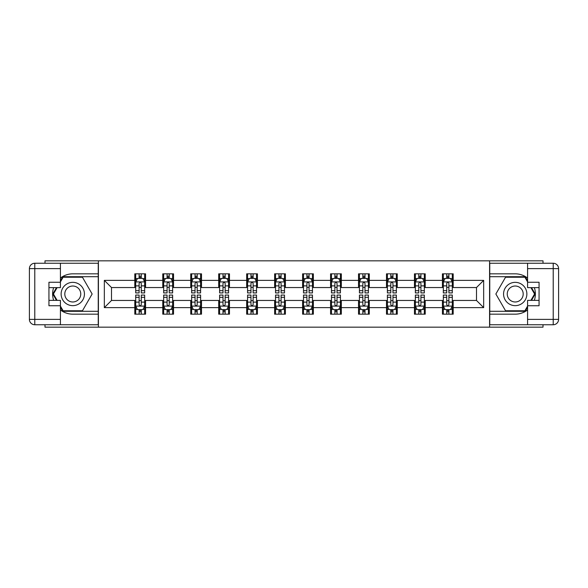 <?xml version="1.0" encoding="UTF-8"?>
<svg xmlns="http://www.w3.org/2000/svg" width="588" height="588" viewBox="0 0 588 588"><rect width="100%" height="100%" fill="white"/><g stroke="black" fill="none" stroke-linecap="round" stroke-linejoin="round"><path stroke-width="0.88" d="M44.997 324.745L44.997 327.163L543.003 327.163L543.003 324.745M543.003 263.255L543.003 260.837L489.584 260.837L489.584 327.163M489.584 260.837L44.997 260.837L44.997 263.255M98.416 327.163L98.416 260.837M453.194 280.373L453.194 273.832L442.433 273.832L442.433 280.373L425.227 280.373L425.227 273.832L414.466 273.832L414.466 280.373L397.26 280.373L397.26 273.832L386.5 273.832L386.5 280.373L369.293 280.373L369.293 273.832L358.533 273.832L358.533 280.373L341.327 280.373L341.327 273.832L330.574 273.832L330.574 280.373L313.36 280.373L313.36 273.832L302.607 273.832L302.607 280.373L285.393 280.373L285.393 273.832L274.64 273.832L274.64 280.373L257.426 280.373L257.426 273.832L246.673 273.832L246.673 280.373L229.467 280.373L229.467 273.832L218.707 273.832L218.707 280.373L201.5 280.373L201.5 273.832L190.74 273.832L190.74 280.373L173.534 280.373L173.534 273.832L162.773 273.832L162.773 280.373L145.567 280.373L145.567 273.832L134.806 273.832L134.806 280.373L104.333 280.373L104.333 307.627L111.507 300.453L134.806 300.453L134.806 314.168L145.567 314.168L145.567 300.453L162.773 300.453L162.773 314.168L173.534 314.168L173.534 300.453L190.74 300.453L190.74 314.168L201.5 314.168L201.5 300.453L218.707 300.453L218.707 314.168L229.467 314.168L229.467 300.453L246.673 300.453L246.673 314.168L257.426 314.168L257.426 300.453L274.64 300.453L274.64 314.168L285.393 314.168L285.393 300.453L302.607 300.453L302.607 314.168L313.36 314.168L313.36 300.453L330.574 300.453L330.574 314.168L341.327 314.168L341.327 300.453L358.533 300.453L358.533 314.168L369.293 314.168L369.293 300.453L386.5 300.453L386.5 314.168L397.26 314.168L397.26 300.453L414.466 300.453L414.466 314.168L425.227 314.168L425.227 300.453L442.433 300.453L442.433 314.168L453.194 314.168L453.194 300.453L476.493 300.453L476.493 287.547L453.194 287.547L453.194 280.373L483.667 280.373L483.667 307.627L453.194 307.627M442.433 307.627L425.227 307.627M414.466 307.627L397.26 307.627M386.5 307.627L369.293 307.627M358.533 307.627L341.327 307.627M330.574 307.627L313.36 307.627M302.607 307.627L285.393 307.627M274.64 307.627L257.426 307.627M246.673 307.627L229.467 307.627M218.707 307.627L201.5 307.627M190.74 307.627L173.534 307.627M162.773 307.627L145.567 307.627M134.806 307.627L104.333 307.627M442.433 280.373L442.433 287.547L425.227 287.547L425.227 280.373M414.466 280.373L414.466 287.547L397.26 287.547L397.26 280.373M386.5 280.373L386.5 287.547L369.293 287.547L369.293 280.373M358.533 280.373L358.533 287.547L341.327 287.547L341.327 280.373M330.574 280.373L330.574 287.547L313.36 287.547L313.36 280.373M302.607 280.373L302.607 287.547L285.393 287.547L285.393 280.373M274.64 280.373L274.64 287.547L257.426 287.547L257.426 280.373M246.673 280.373L246.673 287.547L229.467 287.547L229.467 280.373M218.707 280.373L218.707 287.547L201.5 287.547L201.5 280.373M190.74 280.373L190.74 287.547L173.534 287.547L173.534 280.373M162.773 280.373L162.773 287.547L145.567 287.547L145.567 280.373M134.806 280.373L134.806 287.547L111.507 287.547L104.333 280.373M111.507 287.547L111.507 300.453M483.667 307.627L476.493 300.453M476.493 287.547L483.667 280.373M134.806 278.315L135.703 278.315M139.113 278.315L141.267 278.315M144.67 278.315L145.567 278.315M134.806 287.37L135.703 287.37M139.113 287.37L141.267 287.37M144.67 287.37L145.567 287.37M134.806 300.63L135.703 300.63M139.113 300.63L141.267 300.63M144.67 300.63L145.567 300.63M134.806 309.685L135.703 309.685M139.113 309.685L141.267 309.685M144.67 309.685L145.567 309.685M162.773 300.63L163.67 300.63M167.08 300.63L169.226 300.63M172.637 300.63L173.534 300.63M162.773 309.685L163.67 309.685M167.08 309.685L169.226 309.685M172.637 309.685L173.534 309.685M162.773 278.315L163.67 278.315M167.08 278.315L169.226 278.315M172.637 278.315L173.534 278.315M162.773 287.37L163.67 287.37M167.08 287.37L169.226 287.37M172.637 287.37L173.534 287.37M190.74 300.63L191.637 300.63M195.047 300.63L197.193 300.63M200.604 300.63L201.5 300.63M190.74 309.685L191.637 309.685M195.047 309.685L197.193 309.685M200.604 309.685L201.5 309.685M190.74 278.315L191.637 278.315M195.047 278.315L197.193 278.315M200.604 278.315L201.5 278.315M190.74 287.37L191.637 287.37M195.047 287.37L197.193 287.37M200.604 287.37L201.5 287.37M218.707 300.63L219.603 300.63M223.006 300.63L225.16 300.63M228.57 300.63L229.467 300.63M218.707 309.685L219.603 309.685M223.006 309.685L225.16 309.685M228.57 309.685L229.467 309.685M218.707 278.315L219.603 278.315M223.006 278.315L225.16 278.315M228.57 278.315L229.467 278.315M218.707 287.37L219.603 287.37M223.006 287.37L225.16 287.37M228.57 287.37L229.467 287.37M246.673 300.63L247.57 300.63M250.973 300.63L253.127 300.63M256.53 300.63L257.426 300.63M246.673 309.685L247.57 309.685M250.973 309.685L253.127 309.685M256.53 309.685L257.426 309.685M246.673 278.315L247.57 278.315M250.973 278.315L253.127 278.315M256.53 278.315L257.426 278.315M246.673 287.37L247.57 287.37M250.973 287.37L253.127 287.37M256.53 287.37L257.426 287.37M274.64 300.63L275.537 300.63M278.94 300.63L281.093 300.63M284.496 300.63L285.393 300.63M274.64 309.685L275.537 309.685M278.94 309.685L281.093 309.685M284.496 309.685L285.393 309.685M274.64 278.315L275.537 278.315M278.94 278.315L281.093 278.315M284.496 278.315L285.393 278.315M274.64 287.37L275.537 287.37M278.94 287.37L281.093 287.37M284.496 287.37L285.393 287.37M302.607 300.63L303.504 300.63M306.907 300.63L309.06 300.63M312.463 300.63L313.36 300.63M302.607 309.685L303.504 309.685M306.907 309.685L309.06 309.685M312.463 309.685L313.36 309.685M302.607 278.315L303.504 278.315M306.907 278.315L309.06 278.315M312.463 278.315L313.36 278.315M302.607 287.37L303.504 287.37M306.907 287.37L309.06 287.37M312.463 287.37L313.36 287.37M330.574 300.63L331.47 300.63M334.873 300.63L337.027 300.63M340.43 300.63L341.327 300.63M330.574 309.685L331.47 309.685M334.873 309.685L337.027 309.685M340.43 309.685L341.327 309.685M330.574 278.315L331.47 278.315M334.873 278.315L337.027 278.315M340.43 278.315L341.327 278.315M330.574 287.37L331.47 287.37M334.873 287.37L337.027 287.37M340.43 287.37L341.327 287.37M358.533 300.63L359.43 300.63M362.84 300.63L364.994 300.63M368.397 300.63L369.293 300.63M358.533 309.685L359.43 309.685M362.84 309.685L364.994 309.685M368.397 309.685L369.293 309.685M358.533 278.315L359.43 278.315M362.84 278.315L364.994 278.315M368.397 278.315L369.293 278.315M358.533 287.37L359.43 287.37M362.84 287.37L364.994 287.37M368.397 287.37L369.293 287.37M386.5 300.63L387.396 300.63M390.807 300.63L392.953 300.63M396.363 300.63L397.26 300.63M386.5 309.685L387.396 309.685M390.807 309.685L392.953 309.685M396.363 309.685L397.26 309.685M386.5 278.315L387.396 278.315M390.807 278.315L392.953 278.315M396.363 278.315L397.26 278.315M386.5 287.37L387.396 287.37M390.807 287.37L392.953 287.37M396.363 287.37L397.26 287.37M414.466 300.63L415.363 300.63M418.774 300.63L420.92 300.63M424.33 300.63L425.227 300.63M414.466 309.685L415.363 309.685M418.774 309.685L420.92 309.685M424.33 309.685L425.227 309.685M414.466 278.315L415.363 278.315M418.774 278.315L420.92 278.315M424.33 278.315L425.227 278.315M414.466 287.37L415.363 287.37M418.774 287.37L420.92 287.37M424.33 287.37L425.227 287.37M442.433 300.63L443.33 300.63M446.733 300.63L448.887 300.63M452.297 300.63L453.194 300.63M442.433 309.685L443.33 309.685M446.733 309.685L448.887 309.685M452.297 309.685L453.194 309.685M442.433 278.315L443.33 278.315M446.733 278.315L448.887 278.315M452.297 278.315L453.194 278.315M442.433 287.37L443.33 287.37M446.733 287.37L448.887 287.37M452.297 287.37L453.194 287.37M141.267 276.162L139.113 276.162M144.67 290.678L141.267 290.678L141.267 292.927L144.67 292.927L144.67 281.99L142.877 278.403L137.496 278.403L135.703 281.99L135.703 292.927L139.113 292.927L139.113 290.678L135.703 290.678M135.703 281.99L135.703 273.832M144.67 281.99L144.67 273.832M139.113 278.403L139.113 273.832M141.267 273.832L141.267 278.403M141.267 290.678L141.267 283.335C140.547 281.953 139.834 281.953 139.113 283.335L139.113 290.678M139.113 311.838L141.267 311.838M135.703 297.322L139.113 297.322L139.113 295.073L135.703 295.073L135.703 306.01L137.496 309.597L142.877 309.597L144.67 306.01L144.67 295.073L141.267 295.073L141.267 297.322L144.67 297.322M144.67 306.01L144.67 314.168M135.703 306.01L135.703 314.168M141.267 309.597L141.267 314.168M139.113 314.168L139.113 309.597M139.113 297.322L139.113 304.665C139.826 306.047 140.547 306.047 141.267 304.665L141.267 297.322M78.608 283.908A11.65 11.65 0 0 0 62.688 288.171A11.65 11.65 0 0 0 66.959 304.092A11.65 11.65 0 0 0 82.871 299.829A11.65 11.65 0 0 0 78.608 283.908M76.771 287.091A7.975 7.975 0 0 0 65.871 290.009A7.975 7.975 0 0 0 68.796 300.909A7.975 7.975 0 0 0 79.689 297.991A7.975 7.975 0 0 0 76.771 287.091M60.417 281.902L63.107 277.242L82.46 277.242L92.14 294L82.46 310.758L63.107 310.758L60.417 306.098M57.102 300.365L53.427 294L57.102 287.635M521.041 283.908A11.65 11.65 0 0 0 505.129 288.171A11.65 11.65 0 0 0 509.392 304.092A11.65 11.65 0 0 0 525.312 299.829A11.65 11.65 0 0 0 521.041 283.908M519.204 287.091A7.975 7.975 0 0 0 508.311 290.009A7.975 7.975 0 0 0 511.229 300.909A7.975 7.975 0 0 0 522.129 297.991A7.975 7.975 0 0 0 519.204 287.091M527.583 306.098L524.893 310.758L505.54 310.758L495.86 294L505.54 277.242L524.893 277.242L527.583 281.902M530.898 287.635L534.573 294L530.898 300.365M60.417 309.927A20.168 20.168 0 0 0 72.78 314.168L98.24 314.168L98.24 324.745L34.78 324.745A5.38 5.38 0 0 1 29.4 319.365L29.4 268.635A5.38 5.38 0 0 1 34.78 263.255L60.417 263.255L60.417 287.635L48.944 287.635M60.417 263.255L98.24 263.255L98.24 273.832L72.78 273.832A20.168 20.168 0 0 0 60.417 278.073M53.648 287.635A20.168 20.168 0 0 0 53.648 300.365M98.24 314.168L98.24 273.832M48.944 300.365L60.417 300.365L60.417 324.745M60.417 282.255L48.944 282.255L48.944 305.745L60.417 305.745M98.24 276.698L62.798 276.698L60.417 280.829M60.417 307.171L62.798 311.302L98.24 311.302M56.485 287.635L52.81 294L56.485 300.365M527.583 278.073A20.168 20.168 0 0 0 515.22 273.832L489.76 273.832L489.76 263.255L553.22 263.255A5.38 5.38 0 0 1 558.6 268.635L558.6 319.365A5.38 5.38 0 0 1 553.22 324.745L527.583 324.745L527.583 300.365L539.056 300.365M527.583 324.745L489.76 324.745L489.76 314.168L515.22 314.168A20.168 20.168 0 0 0 527.583 309.927M534.352 300.365A20.168 20.168 0 0 0 534.352 287.635M489.76 273.832L489.76 314.168M539.056 287.635L527.583 287.635L527.583 263.255M527.583 305.745L539.056 305.745L539.056 282.255L527.583 282.255M489.76 311.302L525.202 311.302L527.583 307.171M527.583 280.829L525.202 276.698L489.76 276.698M531.515 300.365L535.19 294L531.515 287.635M169.226 276.162L167.08 276.162M172.637 290.678L169.226 290.678L169.226 292.927L172.637 292.927L172.637 281.99L170.843 278.403L165.463 278.403L163.67 281.99L163.67 292.927L167.08 292.927L167.08 290.678L163.67 290.678M163.67 281.99L163.67 273.832M172.637 281.99L172.637 273.832M167.08 278.403L167.08 273.832M169.226 273.832L169.226 278.403M169.226 290.678L169.226 283.335C168.513 281.953 167.793 281.953 167.08 283.335L167.08 290.678M197.193 276.162L195.047 276.162M200.604 290.678L197.193 290.678L197.193 292.927L200.604 292.927L200.604 281.99L198.81 278.403L193.43 278.403L191.637 281.99L191.637 292.927L195.047 292.927L195.047 290.678L191.637 290.678M191.637 281.99L191.637 273.832M200.604 281.99L200.604 273.832M195.047 278.403L195.047 273.832M197.193 273.832L197.193 278.403M197.193 290.678L197.193 283.335C196.48 281.953 195.76 281.953 195.047 283.335L195.047 290.678M167.08 311.838L169.226 311.838M163.67 297.322L167.08 297.322L167.08 295.073L163.67 295.073L163.67 306.01L165.463 309.597L170.843 309.597L172.637 306.01L172.637 295.073L169.226 295.073L169.226 297.322L172.637 297.322M172.637 306.01L172.637 314.168M163.67 306.01L163.67 314.168M169.226 309.597L169.226 314.168M167.08 314.168L167.08 309.597M167.08 297.322L167.08 304.665C167.793 306.047 168.513 306.047 169.226 304.665L169.226 297.322M195.047 311.838L197.193 311.838M191.637 297.322L195.047 297.322L195.047 295.073L191.637 295.073L191.637 306.01L193.43 309.597L198.81 309.597L200.604 306.01L200.604 295.073L197.193 295.073L197.193 297.322L200.604 297.322M200.604 306.01L200.604 314.168M191.637 306.01L191.637 314.168M197.193 309.597L197.193 314.168M195.047 314.168L195.047 309.597M195.047 297.322L195.047 304.665C195.76 306.047 196.48 306.047 197.193 304.665L197.193 297.322M225.16 276.162L223.006 276.162M228.57 290.678L225.16 290.678L225.16 292.927L228.57 292.927L228.57 281.99L226.777 278.403L221.397 278.403L219.603 281.99L219.603 292.927L223.006 292.927L223.006 290.678L219.603 290.678M219.603 281.99L219.603 273.832M228.57 281.99L228.57 273.832M223.006 278.403L223.006 273.832M225.16 273.832L225.16 278.403M225.16 290.678L225.16 283.335C224.447 281.953 223.727 281.953 223.006 283.335L223.006 290.678M253.127 276.162L250.973 276.162M256.53 290.678L253.127 290.678L253.127 292.927L256.53 292.927L256.53 281.99L254.744 278.403L249.363 278.403L247.57 281.99L247.57 292.927L250.973 292.927L250.973 290.678L247.57 290.678M247.57 281.99L247.57 273.832M256.53 281.99L256.53 273.832M250.973 278.403L250.973 273.832M253.127 273.832L253.127 278.403M253.127 290.678L253.127 283.335C252.414 281.953 251.693 281.953 250.973 283.335L250.973 290.678M281.093 276.162L278.94 276.162M284.496 290.678L281.093 290.678L281.093 292.927L284.496 292.927L284.496 281.99L282.703 278.403L277.33 278.403L275.537 281.99L275.537 292.927L278.94 292.927L278.94 290.678L275.537 290.678M275.537 281.99L275.537 273.832M284.496 281.99L284.496 273.832M278.94 278.403L278.94 273.832M281.093 273.832L281.093 278.403M281.093 290.678L281.093 283.335C280.373 281.953 279.66 281.953 278.94 283.335L278.94 290.678M223.006 311.838L225.16 311.838M219.603 297.322L223.006 297.322L223.006 295.073L219.603 295.073L219.603 306.01L221.397 309.597L226.777 309.597L228.57 306.01L228.57 295.073L225.16 295.073L225.16 297.322L228.57 297.322M228.57 306.01L228.57 314.168M219.603 306.01L219.603 314.168M225.16 309.597L225.16 314.168M223.006 314.168L223.006 309.597M223.006 297.322L223.006 304.665C223.727 306.047 224.44 306.047 225.16 304.665L225.16 297.322M250.973 311.838L253.127 311.838M247.57 297.322L250.973 297.322L250.973 295.073L247.57 295.073L247.57 306.01L249.363 309.597L254.744 309.597L256.53 306.01L256.53 295.073L253.127 295.073L253.127 297.322L256.53 297.322M256.53 306.01L256.53 314.168M247.57 306.01L247.57 314.168M253.127 309.597L253.127 314.168M250.973 314.168L250.973 309.597M250.973 297.322L250.973 304.665C251.693 306.047 252.406 306.047 253.127 304.665L253.127 297.322M278.94 311.838L281.093 311.838M275.537 297.322L278.94 297.322L278.94 295.073L275.537 295.073L275.537 306.01L277.33 309.597L282.703 309.597L284.496 306.01L284.496 295.073L281.093 295.073L281.093 297.322L284.496 297.322M284.496 306.01L284.496 314.168M275.537 306.01L275.537 314.168M281.093 309.597L281.093 314.168M278.94 314.168L278.94 309.597M278.94 297.322L278.94 304.665C279.66 306.047 280.373 306.047 281.093 304.665L281.093 297.322M309.06 276.162L306.907 276.162M312.463 290.678L309.06 290.678L309.06 292.927L312.463 292.927L312.463 281.99L310.67 278.403L305.297 278.403L303.504 281.99L303.504 292.927L306.907 292.927L306.907 290.678L303.504 290.678M303.504 281.99L303.504 273.832M312.463 281.99L312.463 273.832M306.907 278.403L306.907 273.832M309.06 273.832L309.06 278.403M309.06 290.678L309.06 283.335C308.34 281.953 307.627 281.953 306.907 283.335L306.907 290.678M306.907 311.838L309.06 311.838M303.504 297.322L306.907 297.322L306.907 295.073L303.504 295.073L303.504 306.01L305.297 309.597L310.67 309.597L312.463 306.01L312.463 295.073L309.06 295.073L309.06 297.322L312.463 297.322M312.463 306.01L312.463 314.168M303.504 306.01L303.504 314.168M309.06 309.597L309.06 314.168M306.907 314.168L306.907 309.597M306.907 297.322L306.907 304.665C307.627 306.047 308.34 306.047 309.06 304.665L309.06 297.322M337.027 276.162L334.873 276.162M340.43 290.678L337.027 290.678L337.027 292.927L340.43 292.927L340.43 281.99L338.637 278.403L333.256 278.403L331.47 281.99L331.47 292.927L334.873 292.927L334.873 290.678L331.47 290.678M331.47 281.99L331.47 273.832M340.43 281.99L340.43 273.832M334.873 278.403L334.873 273.832M337.027 273.832L337.027 278.403M337.027 290.678L337.027 283.335C336.307 281.953 335.594 281.953 334.873 283.335L334.873 290.678M334.873 311.838L337.027 311.838M331.47 297.322L334.873 297.322L334.873 295.073L331.47 295.073L331.47 306.01L333.256 309.597L338.637 309.597L340.43 306.01L340.43 295.073L337.027 295.073L337.027 297.322L340.43 297.322M340.43 306.01L340.43 314.168M331.47 306.01L331.47 314.168M337.027 309.597L337.027 314.168M334.873 314.168L334.873 309.597M334.873 297.322L334.873 304.665C335.586 306.047 336.307 306.047 337.027 304.665L337.027 297.322M364.994 276.162L362.84 276.162M368.397 290.678L364.994 290.678L364.994 292.927L368.397 292.927L368.397 281.99L366.603 278.403L361.223 278.403L359.43 281.99L359.43 292.927L362.84 292.927L362.84 290.678L359.43 290.678M359.43 281.99L359.43 273.832M368.397 281.99L368.397 273.832M362.84 278.403L362.84 273.832M364.994 273.832L364.994 278.403M364.994 290.678L364.994 283.335C364.273 281.953 363.56 281.953 362.84 283.335L362.84 290.678M362.84 311.838L364.994 311.838M359.43 297.322L362.84 297.322L362.84 295.073L359.43 295.073L359.43 306.01L361.223 309.597L366.603 309.597L368.397 306.01L368.397 295.073L364.994 295.073L364.994 297.322L368.397 297.322M368.397 306.01L368.397 314.168M359.43 306.01L359.43 314.168M364.994 309.597L364.994 314.168M362.84 314.168L362.84 309.597M362.84 297.322L362.84 304.665C363.553 306.047 364.273 306.047 364.994 304.665L364.994 297.322M392.953 276.162L390.807 276.162M396.363 290.678L392.953 290.678L392.953 292.927L396.363 292.927L396.363 281.99L394.57 278.403L389.19 278.403L387.396 281.99L387.396 292.927L390.807 292.927L390.807 290.678L387.396 290.678M387.396 281.99L387.396 273.832M396.363 281.99L396.363 273.832M390.807 278.403L390.807 273.832M392.953 273.832L392.953 278.403M392.953 290.678L392.953 283.335C392.24 281.953 391.52 281.953 390.807 283.335L390.807 290.678M390.807 311.838L392.953 311.838M387.396 297.322L390.807 297.322L390.807 295.073L387.396 295.073L387.396 306.01L389.19 309.597L394.57 309.597L396.363 306.01L396.363 295.073L392.953 295.073L392.953 297.322L396.363 297.322M396.363 306.01L396.363 314.168M387.396 306.01L387.396 314.168M392.953 309.597L392.953 314.168M390.807 314.168L390.807 309.597M390.807 297.322L390.807 304.665C391.52 306.047 392.24 306.047 392.953 304.665L392.953 297.322M420.92 276.162L418.774 276.162M424.33 290.678L420.92 290.678L420.92 292.927L424.33 292.927L424.33 281.99L422.537 278.403L417.157 278.403L415.363 281.99L415.363 292.927L418.774 292.927L418.774 290.678L415.363 290.678M415.363 281.99L415.363 273.832M424.33 281.99L424.33 273.832M418.774 278.403L418.774 273.832M420.92 273.832L420.92 278.403M420.92 290.678L420.92 283.335C420.207 281.953 419.487 281.953 418.774 283.335L418.774 290.678M418.774 311.838L420.92 311.838M415.363 297.322L418.774 297.322L418.774 295.073L415.363 295.073L415.363 306.01L417.157 309.597L422.537 309.597L424.33 306.01L424.33 295.073L420.92 295.073L420.92 297.322L424.33 297.322M424.33 306.01L424.33 314.168M415.363 306.01L415.363 314.168M420.92 309.597L420.92 314.168M418.774 314.168L418.774 309.597M418.774 297.322L418.774 304.665C419.487 306.047 420.207 306.047 420.92 304.665L420.92 297.322M448.887 276.162L446.733 276.162M452.297 290.678L448.887 290.678L448.887 292.927L452.297 292.927L452.297 281.99L450.504 278.403L445.123 278.403L443.33 281.99L443.33 292.927L446.733 292.927L446.733 290.678L443.33 290.678M443.33 281.99L443.33 273.832M452.297 281.99L452.297 273.832M446.733 278.403L446.733 273.832M448.887 273.832L448.887 278.403M448.887 290.678L448.887 283.335C448.174 281.953 447.453 281.953 446.733 283.335L446.733 290.678M446.733 311.838L448.887 311.838M443.33 297.322L446.733 297.322L446.733 295.073L443.33 295.073L443.33 306.01L445.123 309.597L450.504 309.597L452.297 306.01L452.297 295.073L448.887 295.073L448.887 297.322L452.297 297.322M452.297 306.01L452.297 314.168M443.33 306.01L443.33 314.168M448.887 309.597L448.887 314.168M446.733 314.168L446.733 309.597M446.733 297.322L446.733 304.665C447.453 306.047 448.166 306.047 448.887 304.665L448.887 297.322M144.626 281.902L135.754 281.902M135.703 278.616L137.394 278.616M142.987 278.616L144.67 278.616M139.113 285.871L135.703 285.871M144.67 285.871L141.267 285.871M141.267 277.301L139.113 277.301M135.754 306.098L144.626 306.098M144.67 309.384L142.987 309.384M137.394 309.384L135.703 309.384M141.267 302.129L144.67 302.129M135.703 302.129L139.113 302.129M139.113 310.699L141.267 310.699M60.417 268.635L34.78 268.635L34.78 319.365L60.417 319.365M29.4 268.635L34.78 268.635L34.78 263.255M34.78 324.745L34.78 319.365L29.4 319.365M527.583 319.365L553.22 319.365L553.22 268.635L527.583 268.635M558.6 319.365L553.22 319.365L553.22 324.745M553.22 263.255L553.22 268.635L558.6 268.635M172.593 281.902L163.714 281.902M163.67 278.616L165.36 278.616M170.954 278.616L172.637 278.616M167.08 285.871L163.67 285.871M172.637 285.871L169.226 285.871M169.226 277.301L167.08 277.301M200.559 281.902L191.681 281.902M191.637 278.616L193.32 278.616M198.913 278.616L200.604 278.616M195.047 285.871L191.637 285.871M200.604 285.871L197.193 285.871M197.193 277.301L195.047 277.301M163.714 306.098L172.593 306.098M172.637 309.384L170.954 309.384M165.36 309.384L163.67 309.384M169.226 302.129L172.637 302.129M163.67 302.129L167.08 302.129M167.08 310.699L169.226 310.699M191.681 306.098L200.559 306.098M200.604 309.384L198.913 309.384M193.32 309.384L191.637 309.384M197.193 302.129L200.604 302.129M191.637 302.129L195.047 302.129M195.047 310.699L197.193 310.699M228.519 281.902L219.647 281.902M219.603 278.616L221.286 278.616M226.88 278.616L228.57 278.616M223.006 285.871L219.603 285.871M228.57 285.871L225.16 285.871M225.16 277.301L223.006 277.301M256.486 281.902L247.614 281.902M247.57 278.616L249.253 278.616M254.847 278.616L256.53 278.616M250.973 285.871L247.57 285.871M256.53 285.871L253.127 285.871M253.127 277.301L250.973 277.301M284.452 281.902L275.581 281.902M275.537 278.616L277.22 278.616M282.813 278.616L284.496 278.616M278.94 285.871L275.537 285.871M284.496 285.871L281.093 285.871M281.093 277.301L278.94 277.301M219.647 306.098L228.519 306.098M228.57 309.384L226.88 309.384M221.286 309.384L219.603 309.384M225.16 302.129L228.57 302.129M219.603 302.129L223.006 302.129M223.006 310.699L225.16 310.699M247.614 306.098L256.486 306.098M256.53 309.384L254.847 309.384M249.253 309.384L247.57 309.384M253.127 302.129L256.53 302.129M247.57 302.129L250.973 302.129M250.973 310.699L253.127 310.699M275.581 306.098L284.452 306.098M284.496 309.384L282.813 309.384M277.22 309.384L275.537 309.384M281.093 302.129L284.496 302.129M275.537 302.129L278.94 302.129M278.94 310.699L281.093 310.699M312.419 281.902L303.548 281.902M303.504 278.616L305.187 278.616M310.78 278.616L312.463 278.616M306.907 285.871L303.504 285.871M312.463 285.871L309.06 285.871M309.06 277.301L306.907 277.301M303.548 306.098L312.419 306.098M312.463 309.384L310.78 309.384M305.187 309.384L303.504 309.384M309.06 302.129L312.463 302.129M303.504 302.129L306.907 302.129M306.907 310.699L309.06 310.699M340.386 281.902L331.514 281.902M331.47 278.616L333.153 278.616M338.747 278.616L340.43 278.616M334.873 285.871L331.47 285.871M340.43 285.871L337.027 285.871M337.027 277.301L334.873 277.301M331.514 306.098L340.386 306.098M340.43 309.384L338.747 309.384M333.153 309.384L331.47 309.384M337.027 302.129L340.43 302.129M331.47 302.129L334.873 302.129M334.873 310.699L337.027 310.699M368.353 281.902L359.481 281.902M359.43 278.616L361.12 278.616M366.714 278.616L368.397 278.616M362.84 285.871L359.43 285.871M368.397 285.871L364.994 285.871M364.994 277.301L362.84 277.301M359.481 306.098L368.353 306.098M368.397 309.384L366.714 309.384M361.12 309.384L359.43 309.384M364.994 302.129L368.397 302.129M359.43 302.129L362.84 302.129M362.84 310.699L364.994 310.699M396.319 281.902L387.441 281.902M387.396 278.616L389.087 278.616M394.68 278.616L396.363 278.616M390.807 285.871L387.396 285.871M396.363 285.871L392.953 285.871M392.953 277.301L390.807 277.301M387.441 306.098L396.319 306.098M396.363 309.384L394.68 309.384M389.087 309.384L387.396 309.384M392.953 302.129L396.363 302.129M387.396 302.129L390.807 302.129M390.807 310.699L392.953 310.699M424.286 281.902L415.407 281.902M415.363 278.616L417.046 278.616M422.64 278.616L424.33 278.616M418.774 285.871L415.363 285.871M424.33 285.871L420.92 285.871M420.92 277.301L418.774 277.301M415.407 306.098L424.286 306.098M424.33 309.384L422.64 309.384M417.046 309.384L415.363 309.384M420.92 302.129L424.33 302.129M415.363 302.129L418.774 302.129M418.774 310.699L420.92 310.699M452.245 281.902L443.374 281.902M443.33 278.616L445.013 278.616M450.606 278.616L452.297 278.616M446.733 285.871L443.33 285.871M452.297 285.871L448.887 285.871M448.887 277.301L446.733 277.301M443.374 306.098L452.245 306.098M452.297 309.384L450.606 309.384M445.013 309.384L443.33 309.384M448.887 302.129L452.297 302.129M443.33 302.129L446.733 302.129M446.733 310.699L448.887 310.699"/></g></svg>
